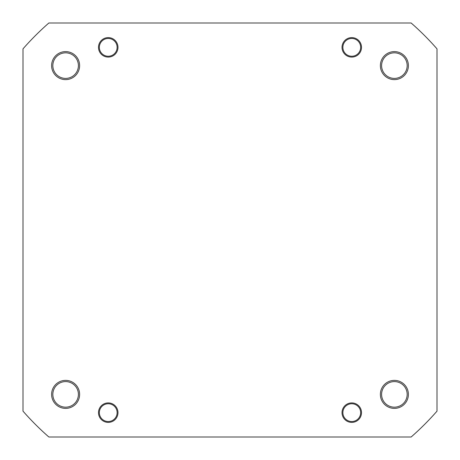<?xml version="1.0" encoding="UTF-8"?>
<svg xmlns="http://www.w3.org/2000/svg" width="460" height="460" viewBox="0 0 460 460"><rect width="100%" height="100%" fill="white"/><g stroke="black" fill="none" stroke-linecap="round" stroke-linejoin="round"><path stroke-width="0.69" d="M115.368 407.341A8.889 8.889 0 0 0 102.931 405.513A8.889 8.889 0 0 0 101.102 417.95A8.889 8.889 0 0 0 113.539 419.779A8.889 8.889 0 0 0 115.368 407.341M348.358 420.86A8.889 8.889 0 0 0 359.973 416.053A8.889 8.889 0 0 0 355.172 404.438A8.889 8.889 0 0 0 343.557 409.239A8.889 8.889 0 0 0 348.358 420.86M380.38 394.381A14.001 14.001 0 0 1 394.381 380.38A14.001 14.001 0 0 1 408.388 394.381A14.001 14.001 0 0 1 394.381 408.388A14.001 14.001 0 0 1 380.38 394.381M407.169 394.381A12.788 12.788 0 0 0 394.381 381.599A12.788 12.788 0 0 0 381.599 394.381A12.788 12.788 0 0 0 394.381 407.169A12.788 12.788 0 0 0 407.169 394.381M342.022 412.649A9.741 9.741 0 0 1 351.762 402.908A9.741 9.741 0 0 1 361.508 412.649A9.741 9.741 0 0 1 351.762 422.389A9.741 9.741 0 0 1 342.022 412.649M98.492 412.649A9.741 9.741 0 0 1 108.238 402.908A9.741 9.741 0 0 1 117.978 412.649A9.741 9.741 0 0 1 108.238 422.389A9.741 9.741 0 0 1 98.492 412.649M51.612 394.381A14.001 14.001 0 0 1 65.619 380.38A14.001 14.001 0 0 1 79.62 394.381A14.001 14.001 0 0 1 65.619 408.388A14.001 14.001 0 0 1 51.612 394.381M78.401 394.381A12.788 12.788 0 0 0 65.619 381.599A12.788 12.788 0 0 0 52.831 394.381A12.788 12.788 0 0 0 65.619 407.169A12.788 12.788 0 0 0 78.401 394.381M51.612 65.619A14.001 14.001 0 0 1 65.619 51.612A14.001 14.001 0 0 1 79.62 65.619A14.001 14.001 0 0 1 65.619 79.62A14.001 14.001 0 0 1 51.612 65.619M78.401 65.619A12.788 12.788 0 0 0 65.619 52.831A12.788 12.788 0 0 0 52.831 65.619A12.788 12.788 0 0 0 65.619 78.401A12.788 12.788 0 0 0 78.401 65.619M98.492 47.351A9.741 9.741 0 0 1 108.238 37.611A9.741 9.741 0 0 1 117.978 47.351A9.741 9.741 0 0 1 108.238 57.092A9.741 9.741 0 0 1 98.492 47.351M380.38 65.619A14.001 14.001 0 0 1 394.381 51.612A14.001 14.001 0 0 1 408.388 65.619A14.001 14.001 0 0 1 394.381 79.62A14.001 14.001 0 0 1 380.38 65.619M407.169 65.619A12.788 12.788 0 0 0 394.381 52.831A12.788 12.788 0 0 0 381.599 65.619A12.788 12.788 0 0 0 394.381 78.401A12.788 12.788 0 0 0 407.169 65.619M342.022 47.351A9.741 9.741 0 0 1 351.762 37.611A9.741 9.741 0 0 1 361.508 47.351A9.741 9.741 0 0 1 351.762 57.092A9.741 9.741 0 0 1 342.022 47.351M411.142 437A275.068 275.068 0 0 0 437 411.142L437 48.858A275.068 275.068 0 0 0 411.142 23L48.858 23A275.068 275.068 0 0 0 23 48.858L23 411.142A275.068 275.068 0 0 0 48.858 437L411.142 437M348.358 55.562A8.889 8.889 0 0 0 359.973 50.761A8.889 8.889 0 0 0 355.172 39.14A8.889 8.889 0 0 0 343.557 43.947A8.889 8.889 0 0 0 348.358 55.562M104.828 55.562A8.889 8.889 0 0 0 116.443 50.761A8.889 8.889 0 0 0 111.642 39.14A8.889 8.889 0 0 0 100.027 43.947A8.889 8.889 0 0 0 104.828 55.562"/></g></svg>
